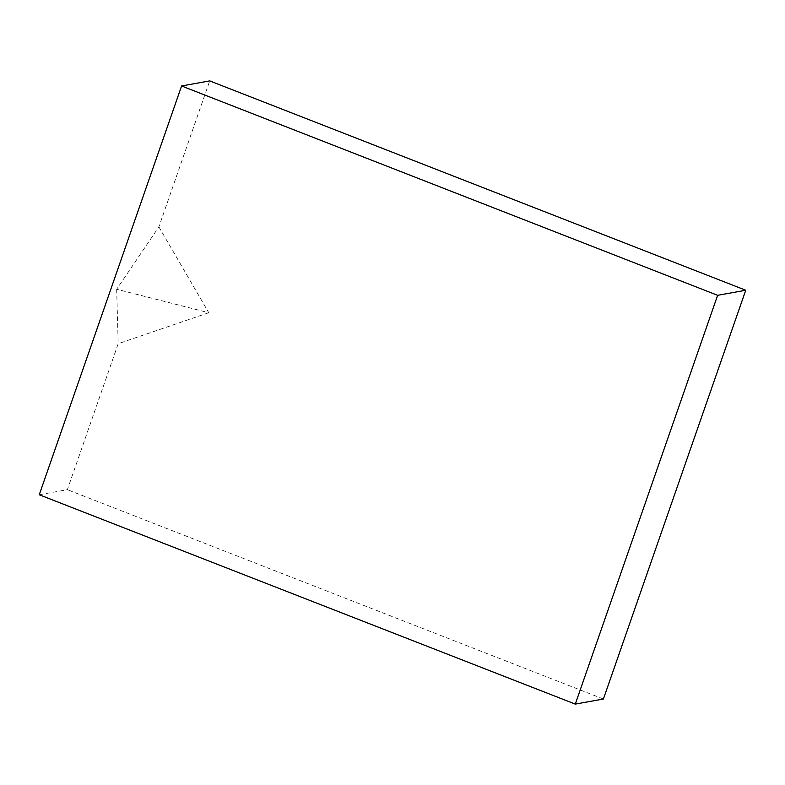 <?xml version="1.0" encoding="UTF-8"?>
<svg xmlns="http://www.w3.org/2000/svg" width="785" height="785" viewBox="0 0 785 785"><rect width="100%" height="100%" fill="white"/><g stroke="black" fill="none" stroke-linecap="round" stroke-linejoin="round"><path stroke-width="0.59" stroke-dasharray="3.92 2.94" d="M158.874 226.885L208.761 312.715L116.671 289.243L158.874 226.885L209.713 80.894M116.671 289.243L118.201 343.683L67.363 489.683L39.25 494.756M603.4 699.023L67.363 489.683M208.761 312.715L118.201 343.683"/><path stroke-width="1.18" d="M39.25 494.756L181.6 85.977L209.713 80.894L745.75 290.244L603.4 699.023L575.287 704.106L39.25 494.756M181.6 85.977L717.637 295.317L745.75 290.244M717.637 295.317L575.287 704.106"/></g></svg>
